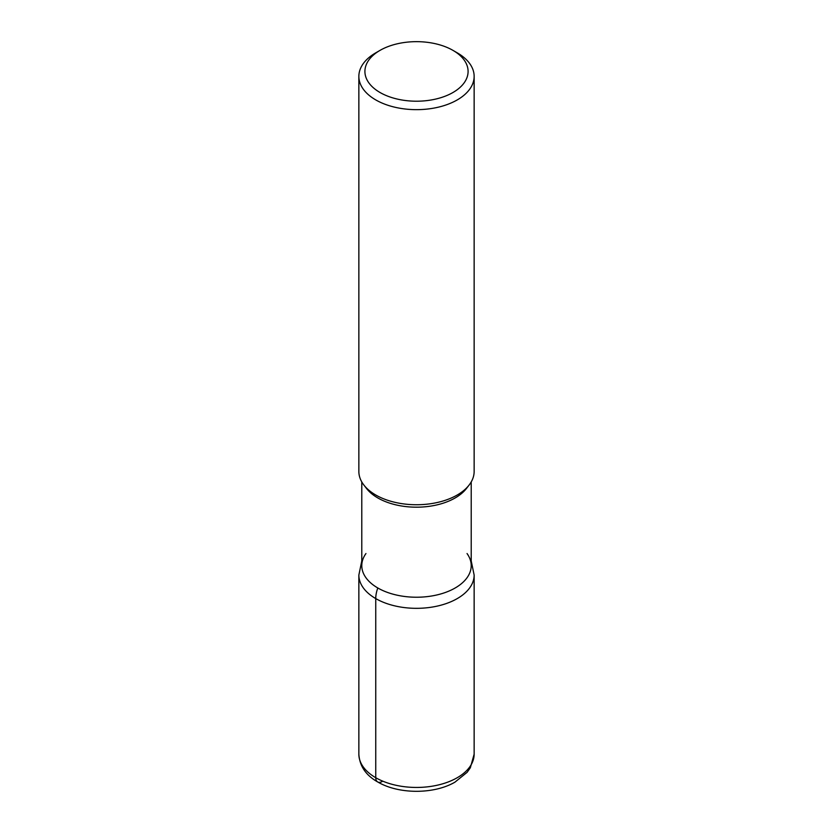<?xml version="1.0" encoding="UTF-8"?>
<svg xmlns="http://www.w3.org/2000/svg" width="833" height="833" viewBox="0 0 833 833"><rect width="100%" height="100%" fill="white"/><g stroke="black" fill="none" stroke-linecap="round" stroke-linejoin="round"><path stroke-width="1.25" d="M452.975 50.376L457.255 52.843A57.644 33.278 180 0 1 474.144 76.376L474.144 471.468A57.644 33.278 180 0 1 469.114 485.056A57.644 33.278 180 0 1 375.745 495A57.644 33.278 180 0 1 363.886 485.056A57.644 33.278 180 0 1 358.856 471.468L358.856 76.376A57.644 33.278 180 0 1 375.745 52.843L380.025 50.376A51.594 29.78 0 0 0 380.025 92.494A51.594 29.78 0 0 0 452.975 92.494A51.594 29.78 0 0 0 452.975 50.376L452.975 50.376A51.594 29.78 0 0 0 380.025 50.376M474.144 76.376A57.644 33.278 180 0 1 438.554 107.124A57.644 33.278 180 0 1 375.745 99.908A57.644 33.278 180 0 1 358.856 76.376M471.218 481.932L471.218 565.638A54.718 31.592 180 0 1 437.44 594.824A54.718 31.592 180 0 1 377.807 587.983A54.718 31.592 180 0 1 361.782 565.638L361.782 481.932M469.114 485.045L466.449 488.492A54.718 31.592 180 0 1 377.807 497.936A54.718 31.592 180 0 1 366.551 488.492L363.886 485.045M467.042 553.539A54.718 31.592 180 0 1 416.5 597.23A54.718 31.592 180 0 1 365.958 553.539M382.264 781.469A9.225 5.321 -60 0 1 375.745 777.71L375.745 598.583A24.209 13.974 -60 0 1 377.807 587.983M375.745 777.71A57.644 33.278 -0 0 0 438.554 784.915A57.644 33.278 -0 0 0 474.144 754.177L474.144 575.062A57.644 33.278 180 0 1 438.554 605.799A57.644 33.278 180 0 1 375.745 598.583A57.644 33.278 180 0 1 358.856 575.062L358.856 754.177A57.644 33.278 -0 0 0 375.745 777.71M474.144 754.177L470.343 767.755L467.115 772.326L454.933 782.166C433.993 794.37 398.924 794.37 377.963 782.104C365.989 775.461 359.617 766.152 358.856 754.177M471.218 560.911L474.144 575.062M361.782 560.911L358.856 575.062"/></g></svg>
